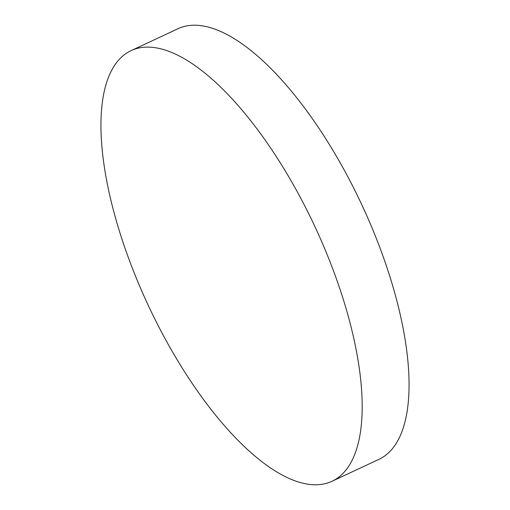 <?xml version="1.0" encoding="UTF-8"?>
<svg xmlns="http://www.w3.org/2000/svg" width="510" height="510" viewBox="0 0 510 510"><rect width="100%" height="100%" fill="white"/><g stroke="black" fill="none" stroke-linecap="round" stroke-linejoin="round"><path stroke-width="0.76" d="M332.131 481.217L379.006 459.319A237.603 92.138 -115 0 0 382.137 253.77A237.603 92.138 -115 0 0 177.869 28.783L130.993 50.681A237.603 92.138 -115 0 0 127.863 256.23A237.603 92.138 -115 0 0 332.131 481.217A237.603 92.138 -115 0 0 335.268 275.668A237.603 92.138 -115 0 0 130.993 50.681"/></g></svg>

